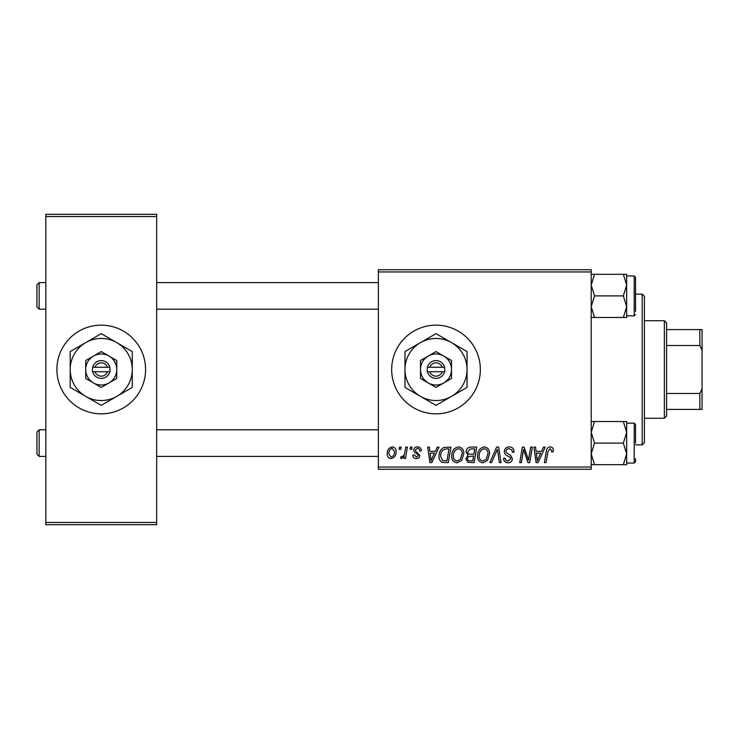 <?xml version="1.0" encoding="UTF-8"?>
<svg xmlns="http://www.w3.org/2000/svg" width="739" height="739" viewBox="0 0 739 739"><rect width="100%" height="100%" fill="white"/><g stroke="black" fill="none" stroke-linecap="round" stroke-linejoin="round"><path stroke-width="1.11" d="M436.01 325.16A44.34 44.34 0 0 0 391.67 369.5A44.34 44.34 0 0 0 436.01 413.84A44.34 44.34 0 0 0 480.35 369.5A44.34 44.34 0 0 0 436.01 325.16M101.243 325.16A44.34 44.34 0 0 0 56.903 369.5A44.34 44.34 0 0 0 101.243 413.84A44.34 44.34 0 0 0 145.583 369.5A44.34 44.34 0 0 0 101.243 325.16M378.368 269.735L591.2 269.735L591.2 271.952L378.368 271.952L378.368 269.735M435.391 451.326L437.294 447.095L439.04 447.095L431.835 462.614L429.867 462.614L427.733 447.095L429.359 447.095L429.876 451.326L435.391 451.326M466.041 451.926C466.235 449.063 467.722 447.455 470.503 447.095L476.72 447.095L474.096 462.614L467.981 462.355L465.838 458.845L467.981 455.058L466.041 451.926M550.139 446.892C552.245 447.03 553.299 448.176 553.308 450.319L553.169 451.732L551.553 451.935L551.7 450.578L550.028 448.712L547.913 451.631L546.047 462.614L544.412 462.614L546.333 451.243C546.527 448.721 547.793 447.271 550.139 446.892M529.059 456.563L530.722 447.095L532.348 447.095L529.697 462.614L527.997 462.614L523.554 449.441L521.392 462.614L519.757 462.614L522.381 447.095L524.09 447.095L528.561 460.24L529.059 456.563M504.331 451.455C504.626 448.545 506.252 447.021 509.199 446.892C512.46 447.067 514.058 448.822 514.011 452.148L512.395 452.333L511.979 450.051L509.097 448.712C507.268 448.702 506.215 449.561 505.947 451.307L506.363 452.665L510.566 455.307L512.395 458.697C512.192 461.358 510.741 462.725 508.053 462.817C505.245 462.642 503.73 461.145 503.518 458.319L505.134 458.171C505.291 459.972 506.289 460.914 508.109 460.997L510.788 458.79L510.178 457.404L507.397 455.797C505.402 455.002 504.386 453.561 504.331 451.455M489.828 462.614L496.608 447.095L498.668 447.095L501.042 462.614L499.416 462.614L497.384 449.312L491.564 462.614L489.828 462.614M477.533 455.908C477.496 450.975 479.75 447.973 484.294 446.892C487.869 447.548 489.643 449.783 489.624 453.607L487.5 460.471L482.89 462.817C479.205 462.143 477.422 459.843 477.533 455.908M378.368 467.048L591.2 467.048L591.2 469.265L378.368 469.265L378.368 271.952M591.2 467.048L591.2 271.952M387.236 453.866C387.134 450.079 388.816 447.76 392.261 446.892C394.82 447.234 396.095 448.73 396.104 451.39C396.252 455.326 394.552 457.727 390.996 458.586C388.418 458.171 387.162 456.6 387.236 453.866M541.604 451.326L543.507 447.095L545.253 447.095L538.047 462.614L536.08 462.614L533.955 447.095L535.572 447.095L536.089 451.326L541.604 451.326M451.732 455.908C451.705 450.975 453.958 447.973 458.494 446.892C462.069 447.548 463.843 449.783 463.824 453.607L461.699 460.471L457.09 462.817C453.413 462.143 451.621 459.843 451.732 455.908M443.834 447.464L450.929 447.095L448.305 462.614L442.449 462.411C439.982 461.201 438.837 459.15 439.031 456.259C438.938 452.305 440.536 449.367 443.834 447.464M417.443 446.892C419.909 446.993 421.193 448.268 421.295 450.716L419.687 451.123C419.752 449.432 418.985 448.499 417.369 448.305L415.253 450.033L415.586 451.021L419.891 455.372C419.706 457.413 418.579 458.485 416.5 458.586C414.246 458.531 413.018 457.386 412.833 455.159L414.44 454.956L416.584 457.173L418.274 455.621L418.117 454.707L414.45 452.213L413.637 450.162C413.942 448 415.207 446.91 417.443 446.892M410.043 449.312L410.413 447.095L412.029 447.095L411.688 449.312L410.043 449.312M399.152 449.312L399.531 447.095L401.138 447.095L400.806 449.312L399.152 449.312M404.926 451.612L405.748 447.095L407.383 447.095L405.48 458.383L403.845 458.383L404.251 456.046L401.637 458.586L400.538 458.171L401.185 456.406L401.988 456.767C403.863 455.714 404.843 453.995 404.926 451.612M45.818 214.31L156.668 214.31L156.668 216.527L45.818 216.527L45.818 214.31M156.668 522.473L156.668 524.69L45.818 524.69L45.818 522.473L156.668 522.473L156.668 216.527M45.818 522.473L45.818 216.527M391.07 457.173C393.508 456.277 394.644 454.411 394.487 451.566L392.252 448.305C389.887 449.238 388.751 451.095 388.853 453.875L391.07 457.173M486.225 459.279L488.008 453.524C488.026 450.799 486.752 449.192 484.174 448.712C480.719 449.746 479.048 452.203 479.14 456.074C479.075 458.854 480.341 460.499 482.946 460.997L486.225 459.279M538.574 457.746L540.717 453.146L536.32 453.146L537.29 460.914L538.574 457.746M472.775 460.803L473.588 455.963L468.341 456.61L467.454 458.771C467.593 460.286 468.443 460.96 470.004 460.803L472.775 460.803M473.893 454.152L474.78 448.906L470.17 448.989L467.648 451.963C467.815 453.58 468.757 454.309 470.475 454.152L473.893 454.152M460.425 459.279L462.208 453.524C462.226 450.799 460.951 449.192 458.374 448.712C454.928 449.746 453.247 452.203 453.34 456.074C453.284 458.854 454.55 460.499 457.145 460.997L460.425 459.279M432.361 457.746L434.504 453.146L430.107 453.146L431.068 460.914L432.361 457.746M446.975 460.803L448.989 448.906L446.91 448.906C442.633 449.312 440.546 451.788 440.647 456.36L442.596 460.536L446.975 460.803M642.191 294.122L644.408 296.339L644.408 442.661L642.191 444.878L642.191 294.122L635.54 294.122M642.191 444.878L635.54 444.878M36.95 284.811L39.167 282.594L39.167 309.198L36.95 306.981L36.95 284.811M378.368 309.198L156.668 309.198M45.818 309.198L39.167 309.198M378.368 282.594L156.668 282.594M45.818 282.594L39.167 282.594M626.672 453.894L626.672 432.315L623.337 443.104L626.672 453.894L623.337 464.683L626.672 464.683L626.672 453.894M635.54 443.104L635.54 424.482L635.54 443.104M591.2 464.683L594.535 464.683L591.2 453.894L594.535 443.104L623.337 443.104M594.535 464.683L623.337 464.683M594.535 443.104L591.2 432.315L594.535 421.526L623.337 421.526L626.672 432.315L626.672 421.526L623.337 421.526M594.535 421.526L591.2 421.526M39.167 429.802L39.167 456.406L36.95 454.189L36.95 432.019L39.167 429.802L45.818 429.802M156.668 429.802L378.368 429.802M39.167 456.406L45.818 456.406M156.668 456.406L378.368 456.406M591.2 317.474L594.535 317.474L591.2 306.685L594.535 295.896L591.2 285.106L594.535 274.317L623.337 274.317L626.672 285.106L623.337 295.896L626.672 306.685L623.337 317.474L626.672 317.474L626.672 274.317L623.337 274.317M635.54 311.415L635.54 277.273L635.54 311.415M594.535 317.474L623.337 317.474M594.535 295.896L623.337 295.896M594.535 274.317L591.2 274.317M626.672 423.151L634.21 423.151L634.21 463.057L635.54 461.727L635.54 458.623M626.672 315.849L634.21 315.849L634.21 275.943L635.54 277.273L635.54 280.377M664.361 320.726L666.578 322.943L666.578 416.057L664.361 418.274L664.361 320.726L644.408 320.726M666.578 329.594L702.05 329.594L702.05 409.406L699.833 409.406L699.833 393.481L702.05 388.825M666.578 393.481L699.833 393.481M702.05 350.175L699.833 345.519L699.833 329.594M666.578 345.519L699.833 345.519M666.578 409.406L699.833 409.406M429.738 371.717L444.878 371.717L444.601 367.283A8.868 8.868 0 0 0 427.419 367.283L427.142 371.717L429.738 371.717A6.651 6.651 0 0 0 442.282 371.717M427.419 371.717A8.868 8.868 0 0 0 444.601 371.717M451.529 360.54L436.01 351.579L428.25 356.059L420.491 360.54L420.491 378.46L436.01 387.421L443.769 382.941L451.529 378.46L451.529 360.54M436.01 351.579L420.491 360.54L420.491 369.5A15.519 15.519 0 0 0 428.25 382.941L436.01 387.421L443.769 382.941A15.519 15.519 0 0 0 443.769 356.059A15.519 15.519 0 0 0 420.491 369.5M447.492 380.788L451.529 378.46M451.529 396.381A31.038 31.038 0 0 0 451.529 342.619A31.038 31.038 0 0 0 404.972 369.5A31.038 31.038 0 0 0 451.529 396.381L467.048 387.421L467.048 351.579L436.01 333.658L404.972 351.579L404.972 387.421L436.01 405.341L451.529 396.381M428.25 382.941A15.519 15.519 0 0 0 443.769 382.941M444.601 367.283L427.419 367.283M442.282 367.283A6.651 6.651 0 0 0 429.738 367.283M94.971 371.717L110.111 371.717L109.834 367.283A8.868 8.868 0 0 0 92.652 367.283L92.375 371.717L94.971 371.717A6.651 6.651 0 0 0 107.515 371.717M92.652 371.717A8.868 8.868 0 0 0 109.834 371.717M116.762 360.54L101.243 351.579L93.483 356.059L85.724 360.54L85.724 378.46L101.243 387.421L109.002 382.941L116.762 378.46L116.762 360.54M101.243 351.579L85.724 360.54L85.724 369.5A15.519 15.519 0 0 0 93.483 382.941L101.243 387.421L109.002 382.941A15.519 15.519 0 0 0 109.002 356.059A15.519 15.519 0 0 0 85.724 369.5M112.725 380.788L116.762 378.46M116.762 396.381A31.038 31.038 0 0 0 116.762 342.619A31.038 31.038 0 0 0 70.205 369.5A31.038 31.038 0 0 0 116.762 396.381L132.281 387.421L132.281 351.579L101.243 333.658L70.205 351.579L70.205 387.421L101.243 405.341L116.762 396.381M93.483 382.941A15.519 15.519 0 0 0 109.002 382.941M109.834 367.283L92.652 367.283M107.515 367.283A6.651 6.651 0 0 0 94.971 367.283M634.21 463.057L626.672 463.057M634.21 423.151L635.54 424.482M634.21 275.943L626.672 275.943M634.21 315.849L635.54 314.518M664.361 418.274L644.408 418.274"/></g></svg>

